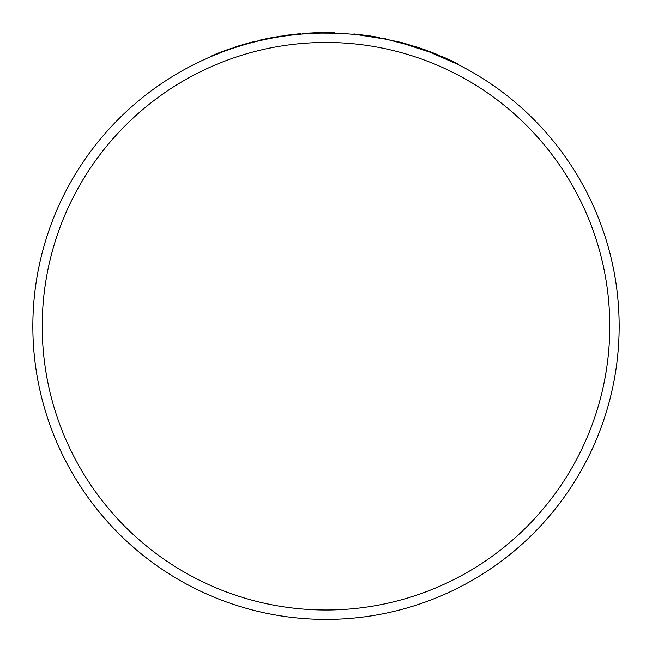 <?xml version="1.0" encoding="UTF-8"?>
<svg xmlns="http://www.w3.org/2000/svg" width="652" height="652" viewBox="0 0 652 652"><rect width="100%" height="100%" fill="white"/><g stroke="black" fill="none" stroke-linecap="round" stroke-linejoin="round"><path stroke-width="0.98" d="M32.836 326.236A293.164 293.164 0 0 1 326 33.073A293.164 293.164 0 0 1 619.164 326.236A293.164 293.164 0 0 1 326 619.4A293.164 293.164 0 0 1 32.836 326.236A293.164 293.164 0 0 0 326 619.4A293.164 293.164 0 0 0 619.164 326.236M384.753 39.014L358.714 34.898M355.47 34.556L353.865 34.393L353.914 33.928L370.426 35.982L370.36 36.447M373.066 36.871L367.948 36.088M365.568 35.754L364.305 35.583M446.596 59.022L432.243 52.999M430.899 52.478L401.787 43.032L389.839 40.106M424.509 50.114L421.771 49.153M417.223 47.62L416.807 47.49M411.436 45.795L389.35 39.992M450.051 60.612L450.247 60.18L457.565 63.725L457.354 64.141L428.348 51.516L428.519 51.076L421.428 48.541L401.901 42.584L370.426 35.982M220.026 52.388L220.189 52.828L211.908 56.178L211.721 55.746L220.026 52.388L223.106 51.215L223.269 51.655M244.313 44.678L234.052 47.865M268.779 38.704L267.426 38.981M264.867 39.511L251.362 42.241L239.577 45.607L239.716 46.056L248.29 43.554L248.167 43.105M271.672 38.15L272.332 38.02M285.144 35.933L283.783 36.121M301.069 34.132L301.053 33.659L301.085 34.132L279.455 36.308M300.36 34.189L299.496 34.271M310.588 33.472L309.822 33.513M309.871 33.513L308.64 33.586M308.665 33.586L302.675 34.002L302.634 33.529L317.092 33.203L317.076 32.739L308.29 33.138M307.825 33.635L305.592 33.782M316.823 33.211L315.258 33.268M312.332 33.391L308.151 33.611M322.047 33.097L334.329 33.187L334.517 32.722L334.5 33.195L330.971 33.113L330.98 32.641L334.068 32.714L334.052 33.179M280.604 36.129L280.841 36.569L280.604 36.129L265.062 38.99L260.384 40.025L261.591 39.748L261.697 40.212M273.897 37.262L273.979 37.718L271.371 38.207M269.912 38.484L262.626 40M306.676 33.708L305.609 33.782M304.077 33.888L302.813 33.986M317.076 32.739L320.588 32.649L320.597 33.122L317.092 33.203M331.126 33.113L321.632 33.105L321.623 32.633L331.086 32.641M334.223 33.187L334.068 32.714M308.771 33.105L306.57 33.244M305.568 33.309L303.954 33.431M315.25 32.796L313.751 32.853M311.069 32.983L310.654 32.999M310.588 33.008L309.333 33.073M294.924 34.246L286.35 35.289M285.674 35.86L285.217 35.444M297.899 34.417L297.85 33.953L285.609 35.395M298.07 34.401L297.85 33.953M265.16 39.454L265.062 38.99M264.769 39.055L267.483 38.492M268.665 38.248L274.305 37.188M269.023 38.655L269.594 38.549M251.476 42.698L251.362 42.241M326.269 32.6L322.789 32.616M317.019 32.739L308.054 33.146M310.963 32.983L308.657 33.113M314.036 32.844L311.892 32.942M290.507 34.752L289.529 34.874M299.048 34.312L299.007 33.847L292.593 34.507M297.866 33.953L294.337 34.312M294.28 34.32L290.262 34.784M300.988 34.14L300.947 33.668L299.007 33.847M299.301 33.814L298.844 33.855M298.543 33.888L297.027 34.034M274.957 37.074L274.541 37.148M284.639 35.999L284.574 35.534M287.899 35.086L287.385 35.151M287.434 35.143L284.704 35.518M263.661 39.291L263.245 39.381M233.147 48.158L233 47.718L236.358 46.618L236.505 47.066M245.25 43.92L242.479 44.727M240.531 45.314L236.358 46.618M236.073 46.708L238.754 45.86M240.759 45.241L245.388 43.88M236.22 47.156L239.04 46.259M231.982 48.558L231.827 48.109L223.106 51.215M379.285 37.955L379.366 37.49M401.787 43.032L401.901 42.584M421.273 48.981L421.428 48.541M431.999 52.902L432.162 52.462L428.519 51.076M450.247 60.18L432.162 52.462M383.995 38.859L384.085 38.403L385.087 38.607L384.346 38.452M422.349 48.859L420.638 48.264M416.93 47.034L414.175 46.153M437.883 54.752L436.164 54.051M432.692 52.673L428.421 51.043M425.593 50.008L425.055 49.813M445.87 58.183L442.349 56.634M376.579 36.993L371.673 36.17M388.022 39.226L387.215 39.055M385.837 38.761L385.332 38.655M424.868 49.748L425.854 50.098M418.38 47.506L417.728 47.294M422.203 49.299L422.626 49.446M418.119 47.922L419.097 48.248M423.702 49.829L424.876 50.245M425.357 50.416L428.185 51.451M429.978 52.127L428.274 51.492M427.965 51.369L426.139 50.701M395.161 51.011A283.783 283.783 0 0 0 42.217 326.236A283.783 283.783 0 0 0 395.161 601.462A283.783 283.783 0 0 0 395.161 51.011"/></g></svg>
